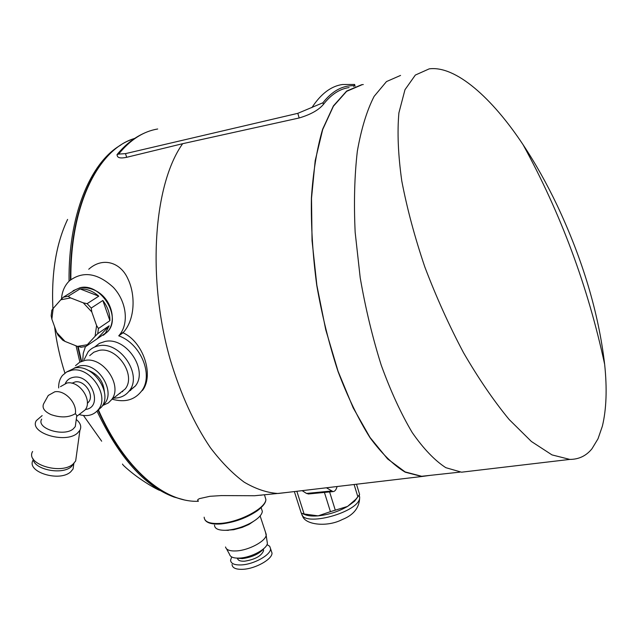 <?xml version="1.0" encoding="UTF-8"?>
<svg xmlns="http://www.w3.org/2000/svg" width="638" height="638" viewBox="0 0 638 638"><rect width="100%" height="100%" fill="white"/><g stroke="black" fill="none" stroke-linecap="round" stroke-linejoin="round"><path stroke-width="0.96" d="M287.547 492.376L277.713 493.469C266.859 492.703 255.679 488.931 244.179 482.161C232.647 473.635 221.386 462.151 210.404 447.716C194.096 423.68 180.698 394.276 170.202 359.497C146.748 277.498 153.678 184.374 182.659 143.694L126.699 157.299C120.981 158.495 117.831 157.985 117.264 155.776L116.969 154.683L118.636 154.085L125.479 153.63L297.81 113.333L322.9 102.782C332.103 91.122 342.335 85.428 353.596 85.699L354.816 85.277L354.648 84.455L342.439 84.511C331.074 86.122 320.89 93.834 311.886 107.647M112.208 399.181C124.729 402.769 134.53 400.05 141.604 391.03L142.689 390.161C154.189 374.833 143.072 341.729 123.03 332.773L123.812 331.912C135.16 318.705 135.543 294.517 127.887 278.822C120.797 262.625 102.981 256.396 88.746 269.244M263.303 494.881L254.65 495.734L221.306 495.59L209.918 496.3L199.391 498.645L198.011 499.458L197.62 500.152L198.139 500.678M53.169 308.465L60.777 299.788L70.627 297.922L83.275 302.851L91.784 311.91L96.585 325.547L95.086 336.282L87.286 344.743L77.477 346.394L65.06 341.434L56.718 332.558L51.869 319.167L53.169 308.465L51.837 310.243L51.16 315.746L51.869 319.167M70.627 297.922L68.146 296.271L80.037 288.91C86.624 288.639 92.877 291.056 98.794 296.168L87.127 303.664L83.275 302.851M91.784 311.91L91.242 308.042L102.846 300.482C107.67 306.806 110.015 313.537 109.896 320.691L102.846 300.482M109.896 320.691L98.443 328.506L96.585 325.547M95.086 336.282L97.718 333.698L109.154 325.827L105.358 333.243L107.694 331.616L103.3 335.277M105.358 333.243L86.002 346.386L87.286 344.743M77.477 346.394L81.265 347.184M56.718 332.558L58.058 335.221L62.715 340.166L65.06 341.434M68.824 293.823L75.324 289.819L63.385 297.172L60.777 299.788M103.428 296.495L109.664 305.769M85.468 346.57L83.267 353.213L82.717 360.566M141.604 391.03C153.822 375.367 140.87 343.571 118.724 335.835L119.41 335.038C129.171 323.474 126.571 301.511 113.42 287.435C97.566 272.881 82.868 270.711 69.319 280.927C64.621 285.577 62.014 291.598 61.487 298.999M94.735 346.976L99.368 343.372L105.071 341.442C126.037 336.633 148.566 370.008 135.336 386.014L128.78 391.533M120.127 393.423L119.561 393.407M122.512 464.049C122.36 465.046 133.095 474.058 139.77 478.58C147.841 484.122 154.412 488.046 159.484 490.343M430.522 475.318L421.83 476.506L405.242 472.184C393.582 465.19 381.851 453.706 370.048 437.74C358.468 419.286 347.806 397.235 338.06 371.571C329.136 344.313 322.031 315.571 316.759 285.346C312.732 255.041 310.945 225.964 311.4 198.115C313.154 171.726 316.895 148.766 322.637 129.219L333.411 105.892L346.673 91.035L361.626 84.726L363.285 84.543M349.098 87.589C339.703 88.857 331.13 94.48 323.378 104.457C318.609 110.095 310.539 114.601 299.174 117.974L182.659 143.694M296.845 491.276L304.103 513.997L301.256 513.143L294.357 491.571M324.423 492.424L330.436 511.652L347.558 506.428C338.459 511.604 328.658 514.746 318.155 515.855C312.054 516.357 307.38 515.839 304.151 514.3L302.013 513.423M329.607 491.93L335.277 510.105M354.106 484.513L357.846 496.771L359.609 494.45L356.49 484.226M304.103 513.997L318.155 515.855L330.436 511.652M358.181 496.388L354.6 501.221L347.558 506.428L355.789 499.315L357.846 496.771M604.633 364.234C587.957 286.614 560.786 213.451 523.112 144.762C535.442 163.4 546.806 183.624 557.189 205.436C582.765 259.794 598.58 312.724 604.641 364.234C607.193 388.606 606.435 409.253 602.376 426.16L598.013 438.785L591.984 448.753C586.234 455.859 578.841 459.408 569.814 459.408L461.529 472.192L445.818 467.678C434.733 460.508 423.528 448.793 412.204 432.524C401.063 413.743 390.743 391.317 381.253 365.239C372.52 337.542 365.502 308.369 360.199 277.705L355.159 232.304C353.779 202.764 354.505 175.737 357.336 151.214C361.291 128.78 366.882 110.502 374.107 96.386L386.492 81.568L400.56 75.42M468.755 471.338L461.529 472.192M523.112 144.762C492.137 97.933 455.628 65.403 429.222 68.856L415.338 75.061L404.978 89.719L398.902 112.878C397.163 132.17 398.12 154.859 401.781 180.961C407.044 208.49 414.74 237.192 424.852 267.051C436.272 297.069 449.16 325.627 463.531 352.726C478.492 378.478 493.692 400.728 509.14 419.493L531.406 441.496L551.99 454.894L569.814 459.408M466.41 471.618L463.914 471.913M429.087 475.477L421.662 476.283L405.106 471.897L387.617 458.945L370 437.413L353.173 407.834L338.1 371.356L325.739 329.758L316.871 285.338L312.046 240.662L311.511 198.322L315.188 160.664L322.692 129.546L333.411 106.219L346.625 91.338L361.531 84.966M302.141 490.654L306.479 493.429L308.72 493.94M326.417 487.783L333.012 491.595C334.87 491.483 336.234 489.785 337.087 486.523M232.049 564.502C232.312 568.011 236.004 569.606 243.126 569.295C255.631 568.689 272.386 559.183 272.003 553.066L271.222 550.714M231.714 556.966L230.573 560.172C230.828 563.657 234.513 565.228 241.642 564.901C254.147 564.271 270.935 554.789 270.568 548.72L269.699 546.264L267.019 544.597M237.535 558.402C237.942 560.475 240.351 561.4 244.769 561.177C255.248 559.43 261.524 555.905 263.614 550.61L263.303 549.366M236.435 558.098L242.312 558.617C252.169 557.269 259.395 553.88 263.988 548.441M226.554 548.871L229.536 554.326C230.278 557.157 233.755 558.402 239.984 558.067C251.292 557.452 266.604 549.23 267.394 543.48L267.011 540.912M225.525 546.981C226.299 549.98 230.023 551.288 236.698 550.905C248.836 550.203 265.312 541.423 266.174 535.33L265.504 532.251M225.214 530.306L233.715 529.715L242.225 527.387L248.956 524.444L256.197 519.523M214.512 525.122C214.639 528.735 218.467 530.457 225.972 530.282L227.519 530.178C235.079 529.42 242.576 527.148 250.016 523.367C257.736 519.173 261.851 515.177 262.346 511.373L261.484 508.757M118.724 335.835L123.03 332.773M60.482 386.636L66.95 383.007C79.423 380.336 93.02 400.536 85.125 409.899L80.763 413.265M75.356 413.655C68.8 417.619 60.69 417.938 51.04 414.612C44.405 411.542 41.917 407.969 43.575 403.91L48.265 395.448L54.78 391.804C64.781 389.794 77.27 403.064 75.356 413.655L76.799 415.498L76.6 416.941M71.887 383.223L75.212 381.915C84.543 379.921 94.623 394.994 88.674 401.964L87.342 403.336M65.347 383.374C67.014 379.977 69.749 377.951 73.537 377.281C91.489 373.685 103.779 407.499 85.412 409.484M58.664 387.952C58.489 382.959 59.773 378.773 62.508 375.407L66.631 371.986L71.839 370.207C90.054 366.204 109.951 395.592 98.515 409.397C93.858 415.226 87.382 416.941 79.088 414.556M66.958 371.802L75.013 367.951C93.18 363.947 112.998 393.231 101.578 406.996L97.112 411.071M87.821 370.184C97.909 373.988 103.428 381.189 104.369 391.788M74.144 368.11L79.925 365.909C98.922 361.722 117.599 394.34 102.654 405.282M75.523 365.67L79.678 362.224L84.918 360.43C103.244 356.347 123.118 385.775 111.57 399.675L108.364 402.929L102.487 405.593M89.695 355.629L93.818 352.216L99.002 350.421C117.121 346.33 136.612 375.272 125.136 389.036L118.676 394.101M84.192 359.521L88.148 351.769C90.931 348.555 94.52 346.562 98.906 345.788C119.968 340.979 142.697 374.602 129.434 390.687C125.622 395.727 120.335 398.2 113.58 398.096M75.778 422.954L75.284 426.591L73.29 428.872C63.928 437.182 35.824 428.481 41.709 419.142M73.705 464.416L73.075 468.986L70.706 471.825C59.517 482.368 25.991 471.897 33.072 460.134M74.104 463.116L71.424 466.609C62.077 475.406 33.463 469.528 33.048 458.706M76.337 456.13L75.659 461.003L73.131 464.009C61.136 475.238 25.018 463.993 32.618 451.473M76.257 419.469C80.5 422.978 81.72 426.591 79.917 430.291L77.373 433.21C65.291 444.088 28.678 432.795 36.318 420.625L42.148 415.601M98.794 296.168L80.037 288.91M97.51 338.403L109.154 325.827M198.362 501.293L197.788 501.301C164.452 502.385 124.227 468.731 98.308 409.684M81.608 361.323L78.171 346.657M70.874 279.556C70.124 204.718 98.73 148.774 134.618 138.438M87.127 303.664L91.242 308.042M98.443 328.506L97.718 333.698M63.385 297.172L68.146 296.271M73.091 290.745L80.053 287.714C100.589 282.459 122.081 316.831 107.694 331.616C119.274 318.705 108.588 286.191 80.244 287.65L73.131 290.729M183.919 499.809L173.959 497.034C144.738 486.228 119.099 457.605 97.032 411.151M79.878 362.121L76.066 345.828M69.048 281.191C68.274 215.756 89.974 163.336 119.944 145.552L120.949 144.938M101.673 441.201L83.482 415.513L101.673 441.201M54.565 326.608C56.623 342.574 60.076 358.077 64.909 373.11C60.06 358.062 56.607 342.55 54.549 326.568M52.906 308.768C51.247 273.359 56.136 243.58 67.596 219.416C56.144 243.628 51.255 273.407 52.914 308.752M157.69 128.988C143.335 131.38 130.311 139.746 118.636 154.085M353.596 85.699L353.819 86.513M297.81 113.333L299.174 117.974M125.479 153.63L126.699 157.299M322.9 102.782L323.378 104.457M359.234 495.024L359.665 497.281C360.598 512.003 302.165 528.041 301.599 513.271M331.297 491.021L306.479 493.429M261.022 495.303L260.607 495.152M204.152 517.187C204.471 522.012 210.022 524.077 220.804 523.375C239.928 522.051 266.006 508.015 265.871 499.426L264.834 496.053M130.662 390.472L129.482 390.639M122.743 391.628L121.627 391.796M277.713 493.469L254.65 495.734M198.346 501.245L197.788 501.301C163.91 502.329 123.916 468.659 98.005 410.067M85.883 346.45L80.819 347.279M421.83 476.506L278.335 493.469M354.6 501.221L355.789 499.315M459.99 472.12L421.662 476.283M81.178 361.499L77.653 346.466M70.427 279.923C69.765 208.14 95.939 153.184 130.479 139.961M117.488 154.061C126.18 143.646 136.061 136.269 147.115 131.938M354.816 85.277L355.079 86.226M359.05 495.279L359.665 497.281C359.537 507.593 353.707 515.025 342.167 519.587C326.592 527.674 303.72 524.651 302.372 515.169M333.012 491.595L308.242 493.987M264.443 494.769L265.871 499.426C265.99 502.481 263.183 506.229 257.457 510.679C246.778 517.904 234.736 522.323 221.338 523.934C212.598 524.564 207.135 523.208 204.942 519.85M272.003 553.066L270.568 548.72M263.614 550.61L263.231 549.446M267.394 543.48L266.174 535.33M266.277 534.58L260.121 515.927M248.956 524.444L250.016 523.367M228.404 530.345L225.972 530.282M262.346 511.373L261.125 507.649M119.41 335.038L123.812 331.912M77.023 416.151L85.125 409.899M87.358 402.969L88.674 401.964M98.515 409.397L101.578 406.996M102.487 405.585L108.364 402.929M111.57 399.675L125.136 389.036M129.434 390.687L135.336 386.014M76.799 415.498L75.284 426.591M73.793 463.778L73.075 468.986M79.917 430.291L75.659 461.003"/></g></svg>
